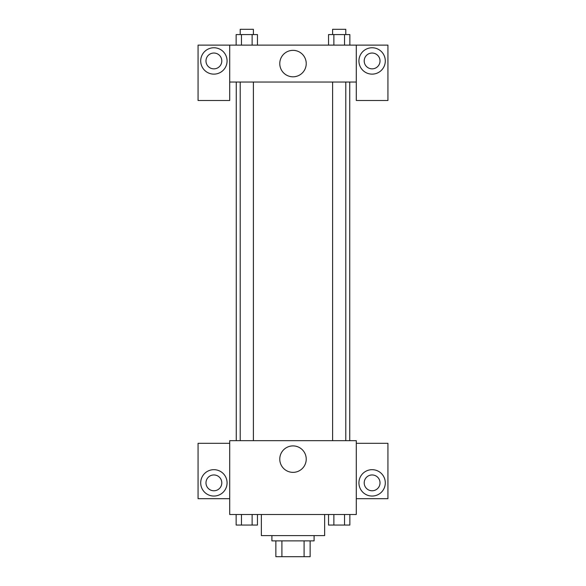 <?xml version="1.0" encoding="UTF-8"?>
<svg xmlns="http://www.w3.org/2000/svg" width="586" height="586" viewBox="0 0 586 586"><rect width="100%" height="100%" fill="white"/><g stroke="black" fill="none" stroke-linecap="round" stroke-linejoin="round"><path stroke-width="0.88" d="M304.097 540.878L304.097 556.7L275.86 556.7L275.86 540.878M304.097 556.7L310.14 556.7L310.14 540.878L310.14 556.7M314.096 535.604L314.096 540.878L271.904 540.878L271.904 535.604M281.903 540.878L281.903 556.7M261.356 514.508L261.356 535.604L324.644 535.604L324.644 514.508M356.288 514.508L229.712 514.508L229.712 440.672L356.288 440.672L356.288 514.508M213.89 496.049A13.185 13.185 0 0 1 202.47 476.272A13.185 13.185 0 0 1 225.31 476.272A13.185 13.185 0 0 1 213.89 496.049M229.712 498.686L198.068 498.686L198.068 443.309L229.712 443.309M205.979 482.864A7.911 7.911 0 0 1 213.89 474.953A7.911 7.911 0 0 1 221.801 482.864A7.911 7.911 0 0 1 213.89 490.775A7.911 7.911 0 0 1 205.979 482.864M293 472.36A13.229 13.229 0 0 1 281.544 452.517A13.229 13.229 0 0 1 304.456 452.517A13.229 13.229 0 0 1 293 472.36M372.11 496.049A13.185 13.185 0 0 1 360.69 476.272A13.185 13.185 0 0 1 383.53 476.272A13.185 13.185 0 0 1 372.11 496.049M356.288 498.686L387.932 498.686L387.932 443.309L356.288 443.309M364.199 482.864A7.911 7.911 0 0 1 372.11 474.953A7.911 7.911 0 0 1 380.021 482.864A7.911 7.911 0 0 1 372.11 490.775A7.911 7.911 0 0 1 364.199 482.864M349.747 82.04L349.747 440.672M332.606 440.672L332.606 82.04M253.394 82.04L253.394 440.672M356.288 82.04L356.288 100.499L387.932 100.499L387.932 45.122L356.288 45.122L356.288 82.04L229.712 82.04L229.712 100.499L198.068 100.499L198.068 45.122L229.712 45.122L229.712 82.04M221.801 60.944A7.911 7.911 0 0 1 213.89 68.855A7.911 7.911 0 0 1 205.979 60.944A7.911 7.911 0 0 1 213.89 53.033A7.911 7.911 0 0 1 221.801 60.944M213.89 74.129A13.185 13.185 0 0 1 202.47 54.352A13.185 13.185 0 0 1 225.31 54.352A13.185 13.185 0 0 1 213.89 74.129M380.021 60.944A7.911 7.911 0 0 1 368.155 67.793A7.911 7.911 0 0 1 368.155 54.095A7.911 7.911 0 0 1 380.021 60.944M372.11 74.129A13.185 13.185 0 0 1 360.69 54.352A13.185 13.185 0 0 1 383.53 54.352A13.185 13.185 0 0 1 372.11 74.129M356.288 45.122L229.712 45.122M279.771 63.581A13.229 13.229 0 0 1 299.614 52.125A13.229 13.229 0 0 1 299.614 75.037A13.229 13.229 0 0 1 279.771 63.581M349.857 45.122L349.857 34.574L328.541 34.574L328.541 45.122M344.531 34.574L344.531 45.122M333.874 34.574L333.874 45.122M332.606 34.574L332.606 29.3L345.791 29.3L345.791 34.574M257.459 45.122L257.459 34.574L236.143 34.574L236.143 45.122M252.126 34.574L252.126 45.122M241.469 34.574L241.469 45.122M240.209 34.574L240.209 29.3L253.394 29.3L253.394 34.574M349.857 514.508L349.857 525.056L328.541 525.056L328.541 514.508M344.531 514.508L344.531 525.056M333.874 514.508L333.874 525.056M345.791 525.056L332.606 525.056M257.459 514.508L257.459 525.056L236.143 525.056L236.143 514.508M252.126 514.508L252.126 525.056M241.469 514.508L241.469 525.056M253.394 525.056L240.209 525.056M236.253 82.04L236.253 440.672M345.791 440.672L345.791 82.04M240.209 82.04L240.209 440.672"/></g></svg>
